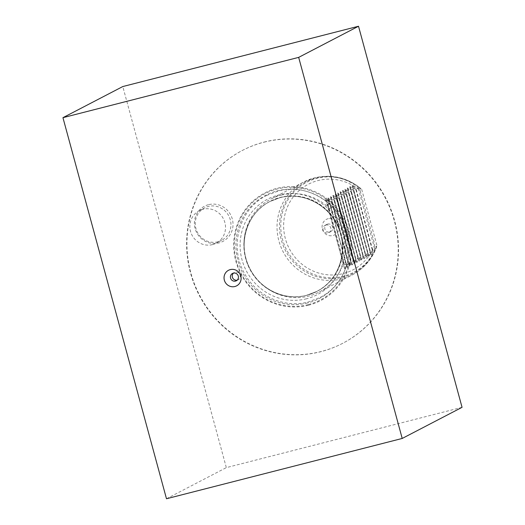 <?xml version="1.0" encoding="UTF-8"?>
<svg xmlns="http://www.w3.org/2000/svg" width="525" height="525" viewBox="0 0 525 525"><rect width="100%" height="100%" fill="white"/><g stroke="black" fill="none" stroke-linecap="round" stroke-linejoin="round"><path stroke-width="0.39" stroke-dasharray="2.62 1.97" d="M208.51 204.684A19.845 19.169 -117.5 0 0 195.097 228.565A19.845 19.169 -117.5 0 0 218.899 242.931A19.845 19.169 -117.5 0 0 232.312 219.05A19.845 19.169 -117.5 0 0 208.51 204.684M217.901 241.789A18.336 17.712 62.5 0 1 196.547 230.442A18.336 17.712 62.5 0 1 204.638 207.854A18.336 17.712 62.5 0 1 208.3 206.456A18.336 17.712 62.5 0 1 229.655 217.796A18.336 17.712 62.5 0 1 221.563 240.384A18.336 17.712 62.5 0 1 217.901 241.789M237.175 280.166A4.128 3.983 -117.5 0 0 239.964 274.733A4.128 3.983 -117.5 0 0 233.494 273.092M263.97 142.203A108.708 105 62.5 0 1 390.554 209.449A108.708 105 62.5 0 1 342.582 343.376A108.708 105 62.5 0 1 320.88 351.671A108.708 105 62.5 0 1 194.289 284.425A108.708 105 62.5 0 1 242.261 150.498A108.708 105 62.5 0 1 263.97 142.203M264.265 142.045A108.708 105 62.5 0 1 390.856 209.291A108.708 105 62.5 0 1 342.884 343.219A108.708 105 62.5 0 1 321.182 351.514A108.708 105 62.5 0 1 194.591 284.268A108.708 105 62.5 0 1 242.563 150.34A108.708 105 62.5 0 1 264.265 142.045M328.315 218.617A8.774 8.479 -117.5 0 0 322.389 229.176A8.774 8.479 -117.5 0 0 332.909 235.528A8.774 8.479 -117.5 0 0 338.842 224.969A8.774 8.479 -117.5 0 0 328.315 218.617M327.685 224.057A4.128 3.983 -117.5 0 0 325.041 229.458A4.128 3.983 -117.5 0 0 330.671 231.696A4.128 3.983 -117.5 0 0 327.685 224.057M325.874 225.002A4.128 3.983 -117.5 0 0 323.229 230.396A4.128 3.983 -117.5 0 0 328.853 232.634A4.128 3.983 -117.5 0 0 325.874 225.002M360.104 190.627C359.651 188.744 359.973 188.14 361.056 188.823L359.08 188.088L358.306 188.488L352.551 185.443L356.265 189.551L350.142 186.69L353.857 190.805L347.484 188.075L351.448 192.058L345.076 189.328L349.046 193.305L342.674 190.582L346.638 194.558L346.277 194.749L340.266 191.828L344.236 195.812L337.857 193.082L341.827 197.059L335.455 194.335L339.419 198.312L339.058 198.502L333.303 195.451L337.017 199.566L330.645 196.836L334.609 200.812L328.237 198.089L332.2 202.066L331.846 202.256L326.084 199.205L329.798 203.319L327.994 204.258A52.388 50.603 62.5 0 1 341.768 221.13C345.037 228.395 347.064 235.869 347.865 243.561A52.388 50.603 62.5 0 1 344.452 264.823L346.251 263.885L344.958 268.669L348.659 262.638L347.11 267.553L350.707 261.568L349.768 266.168L353.108 260.321L352.177 264.915L355.878 258.877L354.329 263.799L357.925 257.814L356.987 262.415L360.327 256.567L359.395 261.161L363.097 255.124L361.541 260.046L365.498 253.877L364.206 258.661L367.546 252.814L366.614 257.408L370.315 251.37L368.76 256.292L372.717 250.123L371.424 254.907L374.765 249.06L376.405 247.472L376.589 246.008C375.959 246.986 375.355 246.54 374.791 244.67A48.274 46.627 62.5 0 1 343.252 273.577A48.274 46.627 62.5 0 1 285.364 238.645A48.274 46.627 62.5 0 1 317.979 180.561A48.274 46.627 62.5 0 1 360.104 190.627L374.791 244.67M281.236 195.149A52.388 50.603 62.5 0 1 342.241 227.555A52.388 50.603 62.5 0 1 319.121 292.097A52.388 50.603 62.5 0 1 308.661 296.093A52.388 50.603 62.5 0 1 250.058 268.971A52.388 50.603 62.5 0 1 270.775 199.146A52.388 50.603 62.5 0 1 281.236 195.149M371.168 255.038L352.551 185.443L371.168 255.038M368.76 256.292L350.142 186.69L368.76 256.292M366.358 257.539L347.74 187.943L366.358 257.539M363.95 258.792L345.332 189.197L363.95 258.792M361.541 260.046L342.93 190.45L361.541 260.046M359.139 261.293L340.522 191.697L359.139 261.293M356.731 262.546L338.113 192.951L356.731 262.546M354.329 263.799L335.711 194.204L354.329 263.799M351.921 265.046L333.303 195.451L351.921 265.046M349.512 266.3L330.901 196.704L349.512 266.3M347.11 267.553L328.493 197.958L347.11 267.553M344.702 268.8L326.084 199.205L344.702 268.8M308.595 305.202A60.638 58.57 62.5 0 1 235.876 261.319A60.638 58.57 62.5 0 1 276.852 188.357A60.638 58.57 62.5 0 1 349.571 232.24A60.638 58.57 62.5 0 1 308.595 305.202M212.487 244.604A18.336 17.712 62.5 0 1 191.139 233.257A18.336 17.712 62.5 0 1 199.231 210.669A18.336 17.712 62.5 0 1 202.886 209.272A18.336 17.712 62.5 0 1 224.241 220.612A18.336 17.712 62.5 0 1 216.149 243.2A18.336 17.712 62.5 0 1 212.487 244.604M361.699 189.361L376.904 245.306M376.694 246.389A51.496 49.744 62.5 0 1 343.055 277.226A51.496 49.744 62.5 0 1 281.302 239.958A51.496 49.744 62.5 0 1 316.096 177.995A51.496 49.744 62.5 0 1 361.029 188.731L360.859 188.58C347.137 177.522 331.741 173.933 314.672 177.804L303.844 181.945A52.388 50.603 -117.5 0 0 280.724 246.488A52.388 50.603 -117.5 0 0 341.736 278.893A52.388 50.603 -117.5 0 0 352.196 274.897A52.388 50.603 -117.5 0 0 375.533 248.653M358.306 188.488L374.765 249.06M356.265 189.551L372.717 250.123M355.904 189.742L372.356 250.307M353.857 190.805L370.315 251.37M353.496 190.995L369.954 251.56M351.448 192.058L367.907 252.623M351.087 192.242L367.546 252.814M349.046 193.305L365.498 253.877M348.685 193.495L365.137 254.061M346.638 194.558L363.097 255.124M346.277 194.749L362.736 255.314M344.236 195.812L360.688 256.377M343.875 195.996L360.327 256.567M341.827 197.059L358.286 257.631M341.467 197.249L357.925 257.814M339.419 198.312L355.878 258.877M339.058 198.502L355.517 259.068M337.017 199.566L353.469 260.131M336.656 199.749L353.108 260.321M334.609 200.812L351.067 261.384M334.248 201.003L350.707 261.568M332.2 202.066L348.659 262.638M331.846 202.256L348.298 262.822M329.798 203.319L346.251 263.885M327.994 204.258L344.452 264.823M341.768 221.13L347.865 243.561M462.053 407.328L226.327 467.624L122.791 86.546M166.484 498.75L226.327 467.624M359.08 188.088A52.388 50.603 -117.5 0 0 314.304 177.949A52.388 50.603 -117.5 0 0 303.844 181.945L270.775 199.146M361.056 188.823A50.8 49.074 -117.5 0 0 316.87 178.356A50.8 49.074 -117.5 0 0 282.548 239.485A50.8 49.074 -117.5 0 0 343.468 276.248A50.8 49.074 -117.5 0 0 376.589 246.008M308.306 304.598A59.955 57.914 62.5 0 1 236.407 261.214A59.955 57.914 62.5 0 1 276.918 189.072A59.955 57.914 62.5 0 1 348.817 232.463A59.955 57.914 62.5 0 1 308.306 304.598M307.702 302.932A58.15 56.168 62.5 0 1 237.969 260.846A58.15 56.168 62.5 0 1 277.259 190.877A58.15 56.168 62.5 0 1 346.999 232.962A58.15 56.168 62.5 0 1 307.702 302.932M306.574 298.764A53.832 51.995 62.5 0 1 242.025 259.809A53.832 51.995 62.5 0 1 278.394 195.044A53.832 51.995 62.5 0 1 342.943 233.999A53.832 51.995 62.5 0 1 306.574 298.764M306.475 295.365A50.689 48.956 62.5 0 1 247.452 264.009A50.689 48.956 62.5 0 1 269.817 201.561A50.689 48.956 62.5 0 1 279.937 197.695A50.689 48.956 62.5 0 1 338.96 229.051A50.689 48.956 62.5 0 1 316.595 291.493A50.689 48.956 62.5 0 1 306.475 295.365M280.127 197.597A50.689 48.956 62.5 0 1 339.15 228.952A50.689 48.956 62.5 0 1 316.785 291.395A50.689 48.956 62.5 0 1 306.666 295.267A50.689 48.956 62.5 0 1 247.643 263.911A50.689 48.956 62.5 0 1 270.007 201.462A50.689 48.956 62.5 0 1 280.127 197.597M306.876 295.273A50.794 49.061 62.5 0 1 250.058 268.971L250.058 268.971A50.794 49.061 62.5 0 1 280.284 197.4A50.794 49.061 62.5 0 1 341.197 234.157A50.794 49.061 62.5 0 1 306.876 295.273M236.329 280.763L238.147 279.818M326.865 224.372L325.047 225.317M319.121 292.097L352.196 274.897C363.635 268.767 371.7 259.626 376.405 247.472M279.891 197.715L270.007 201.462C246.566 212.861 236.946 245.208 250.058 268.971L250.058 268.971C260.361 289.649 285.278 301.16 306.705 295.247L316.595 291.493C340.003 280.114 349.637 247.833 336.591 224.077C326.307 203.352 301.357 191.796 279.891 197.715M199.231 210.669L204.638 207.854M216.149 243.2L221.563 240.384M352.131 185.377L371.116 255.248M349.722 186.624L368.708 256.502M347.32 187.878L366.306 257.755M344.912 189.131L363.897 259.002M342.503 190.378L361.489 260.256M340.102 191.632L359.087 261.509M337.693 192.885L356.678 262.756M335.291 194.132L354.27 264.009M332.883 195.385L351.868 265.263M330.474 196.639L349.46 266.51M328.072 197.886L347.058 267.763M325.664 199.139L344.649 269.017M330.671 231.696L328.853 232.634M232.523 273.44L234.334 272.501M306.587 295.312C285.134 301.232 260.177 289.669 249.893 268.944C236.847 245.182 246.481 212.907 269.883 201.528L279.956 197.682C301.409 191.763 326.366 203.319 336.65 224.05C349.696 247.807 340.062 280.081 316.66 291.46L306.587 295.312M266.713 195.438L278.257 191.034C303.082 184.183 331.748 197.774 343.153 221.694C357.354 248.515 346.303 284.629 319.823 297.55L308.287 301.96C284.314 308.529 256.659 296.179 244.611 273.617C228.71 246.645 239.374 208.72 266.713 195.438"/><path stroke-width="0.79" d="M234.872 286.519A8.774 8.479 -117.5 0 0 240.804 275.96A8.774 8.479 -117.5 0 0 230.278 269.607A8.774 8.479 -117.5 0 0 224.352 280.166A8.774 8.479 -117.5 0 0 234.872 286.519M235.508 281.078A4.128 3.983 -117.5 0 0 238.153 275.678A4.128 3.983 -117.5 0 0 232.523 273.44A4.128 3.983 -117.5 0 0 235.508 281.078M62.947 117.672L122.791 86.546L358.516 26.25L462.053 407.328L402.209 438.454L298.673 57.376L62.947 117.672L166.484 498.75L402.209 438.454M233.494 273.092A4.128 3.983 -117.5 0 0 237.175 280.166M298.673 57.376L358.516 26.25"/></g></svg>

